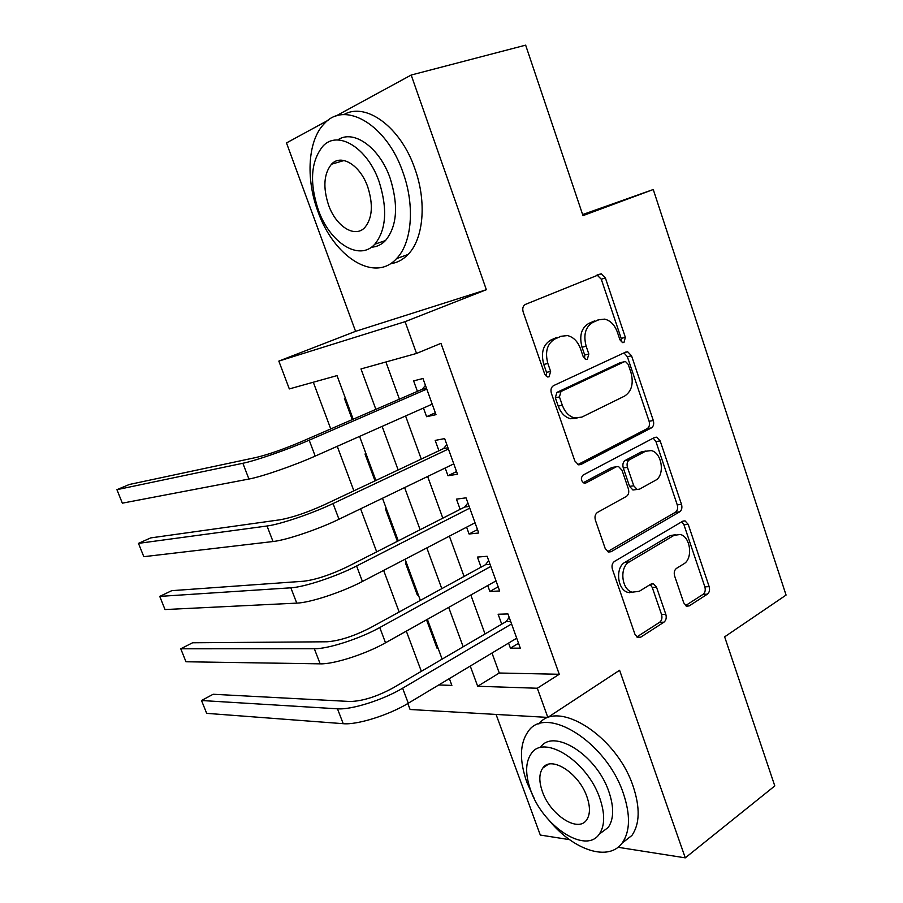 <?xml version="1.0" encoding="UTF-8"?>
<svg xmlns="http://www.w3.org/2000/svg" width="903" height="903" viewBox="0 0 903 903"><rect width="100%" height="100%" fill="white"/><g stroke="black" fill="none" stroke-linecap="round" stroke-linejoin="round"><path stroke-width="1.35" d="M623.973 342.485L625.35 337.361L605.394 277.989L601.217 273.778L525.456 304.39C522.972 305.812 522.216 308.363 523.187 312.043L544.712 374.102L547.534 376.969L549.08 376.811L550.616 371.415L547.861 363.457C544.802 351.831 547.15 343.671 554.894 338.997L561.124 336.266L567.479 335.577C573.416 337.033 577.762 341.436 580.505 348.761L583.18 356.583L585.945 359.417L587.356 359.259L588.824 354.01L586.16 346.221C583.203 334.832 585.426 326.886 592.82 322.394L598.779 319.786L604.592 319.12C610.394 320.486 614.661 324.843 617.37 332.157L619.955 339.821L622.675 342.632L623.973 342.485M621.208 341.853L621.196 338.388L601.274 279.208L597.03 275.009M546.338 376.416L546.529 372.375L543.775 364.44L547.861 363.457M584.613 358.751L584.692 355.003L582.04 347.237L586.16 346.221M683.774 602.911L686.709 606.229L689.226 605.879L707.376 594.174C709.419 592.47 710.006 589.964 709.16 586.645L688.221 524.372L685.061 520.884L682.803 521.189L614.469 561.418C612.178 563.167 611.5 565.797 612.415 569.308L634.933 634.222L637.879 637.541L640.701 637.179L663.931 622.19C666.087 620.406 666.719 617.81 665.838 614.412L656.526 587.221L653.467 583.812L650.882 584.151L639.301 591.284L632.111 592.199C621.467 589.546 619.311 567.061 629.21 561.993L674.067 535.332L680.298 534.486C690.614 536.709 693.211 558.833 683.74 563.901L676.505 568.359C674.372 570.064 673.751 572.604 674.631 575.99L683.774 602.911M491.988 653.038L499.269 673.017L559.262 674.27L537.308 688.244L547.828 717.411L410.097 709.498L407.84 703.505M328.342 120.144L286.488 142.934L355.579 331.333L486.356 289.716L411.181 75.039L525.648 45.15L582.988 215.636L653.264 189.517L786.073 595.077L724.646 636.841L774.797 785.937L685.275 857.85L619.593 670.263L547.828 717.411M486.356 289.716L405.086 321.671L416.543 353.434L360.997 368.932L375.874 409.375M559.262 674.27L440.969 343.354L416.543 353.434M651.402 427.909C653.558 426.397 654.19 423.936 653.309 420.527L631.547 355.782L627.72 351.809L625.847 352.035L553.584 385.615C551.169 387.15 550.435 389.724 551.394 393.347L574.839 460.959L578.462 464.785L580.911 464.514L651.402 427.909L647.191 428.632C649.347 427.13 649.979 424.67 649.099 421.272L627.371 356.741L623.984 352.904M660.161 440.901L681.505 504.393C682.375 507.757 681.754 510.24 679.654 511.843L611.105 551.71L608.453 552.038L605.191 548.471L595.404 520.241C594.467 516.708 595.167 514.089 597.493 512.396L626.366 496.424C628.601 494.788 629.267 492.237 628.353 488.771L622.032 470.271L618.544 466.546L616.23 466.817L585.855 482.97L584.106 483.161C580.855 480.791 580.516 478.082 583.112 475.057L654.607 437.436L656.684 437.176L660.161 440.901L655.939 441.578L677.239 504.856L681.505 504.393M496.074 714.442L540.299 835.049L569.545 839.655M618.013 847.274L685.275 857.85M411.181 75.039L335.239 116.385M426.521 619.819L437.052 648.23L437.91 647.733M406.463 562.908L405.447 562.987L417.378 595.156L418.236 594.682M386.36 508.705L385.367 508.84L397.399 541.292M366.008 453.803L365.026 453.995L375.005 480.881M423.451 408.032L426.6 416.701L436.002 414.658L422.965 378.515L413.619 380.885L417.412 391.36M573.337 417.581L570.843 418.8M445.179 468.014L447.978 475.746L457.516 474.233L444.648 438.587L435.178 440.416L438.926 450.755M466.603 527.171L469.075 534L478.725 533.007L466.038 497.835L456.455 499.145L460.146 509.337M487.733 585.528L489.889 591.465L499.652 590.968L487.135 556.282L477.427 557.083L481.073 567.14M385.886 361.99L399.431 399.16M405.571 415.978L421.272 459.074M427.627 476.479L442.82 518.164M449.378 536.145L464.063 576.453M470.824 594.998L485.035 633.962M508.581 643.083L510.421 648.173L520.297 648.162L507.949 613.938L498.129 614.243L501.729 624.165M313.307 382.24L330.758 428.936M337.248 446.319L353.886 490.826M360.602 508.807L376.686 551.846M383.628 570.414L399.171 612.008M406.316 631.129L421.34 671.324M345.397 398.2L344.427 398.449L352.272 419.602M417.378 595.156L418.394 595.1M437.052 648.23L438.09 648.219M653.264 189.517L582.627 214.564M629.651 592.752L630.441 592.266M353.186 419.206L337.022 375.614L289.321 388.922L278.835 361.098L405.086 321.671M355.579 331.333L278.835 361.098M470.26 666.064L477.676 686.257L537.308 688.244M382.127 426.385L398.155 469.966M404.623 487.575L420.121 529.722M426.814 547.907L441.793 588.654M448.689 607.403L463.171 646.785M438.745 684.959L451.872 685.4L449.355 678.605M442.131 659.134L427.379 619.334M420.358 600.405L405.097 559.228M398.279 540.852L382.488 498.253M375.896 480.464L359.563 436.409M499.269 673.017L477.676 686.257M426.6 416.701L435.325 412.773M447.978 475.746L456.557 471.569M469.075 534L477.495 529.576M489.889 591.465L498.151 586.803M510.421 648.173L518.536 643.275M597.572 320.102L598.779 319.786M582.04 347.237C579.083 335.882 581.306 327.97 588.7 323.477L594.648 320.881M560.266 336.492L561.124 336.266M543.775 364.44C540.728 352.847 543.075 344.72 550.807 340.059L557.027 337.327M577.852 464.571L647.191 428.632M628.228 364.394L625.565 361.618L624.233 361.787L560.966 391.53L559.442 396.925L562.332 405.255C564.939 412.152 569.003 416.373 574.522 417.92L581.792 417.13L624.605 396.09C631.705 391.349 633.816 383.459 630.937 372.408L628.228 364.394M620.959 362.521L624.233 361.787M576.949 418.224L570.391 418.71C564.872 417.163 560.819 412.964 558.212 406.09L555.334 397.794L556.858 392.41L620.068 362.724M607.584 551.643L675.399 512.283C677.498 510.68 678.108 508.208 677.239 504.856M614.187 467.111L612.031 467.427L583.203 482.733M655.273 480.43C665.319 475.667 662.125 452.505 651.165 450.574L645.419 451.297L629.459 459.785C627.235 461.365 626.569 463.882 627.472 467.359L633.759 485.803L637.146 489.46L639.471 489.178L655.273 480.43M645.938 451.037L641.209 451.94L645.419 451.297M637.146 489.46L632.924 489.99L629.549 486.345L623.273 467.957C622.37 464.503 623.025 461.986 625.26 460.406L641.209 451.94M655.939 441.578L653.253 438.147M675.376 534.7L669.812 535.705L674.067 535.332M632.969 592.424L627.867 592.379C617.234 589.749 615.078 567.332 624.978 562.287L669.812 535.705M636.807 636.965L659.641 622.28C661.797 620.496 662.43 617.912 661.549 614.525L652.248 587.424L650.239 584.546M685.558 605.608L703.065 594.343C705.108 592.65 705.706 590.144 704.848 586.848L683.955 524.767L681.821 521.765M426.476 388.256L422.13 389.317L300.338 442.12C282.978 449.401 268.349 454.502 256.452 457.403L129.332 484.482L116.927 489.674L242.862 463.273C255.549 460.744 288.057 449.434 309.198 440.179L426.78 389.091M116.927 489.674L122.345 503.163L248.935 479.041C261.689 476.75 294.164 465.53 315.192 456.105L432.21 404.149M422.13 389.317L425.46 385.434M432.345 404.51L431.51 404.454M403.02 172.563C387.026 124.986 345.307 100.38 324.73 123.237C307.821 139.547 305.474 178.32 317.89 211.347C333.625 256.813 374.531 283.192 396.541 258.608C411.836 243.167 415.211 206.121 403.02 172.563M390.356 263.744C397.027 262.875 402.919 259.793 408.032 254.499C423.439 239.069 426.984 202.193 414.917 168.85C400.83 127.142 365.794 101.554 343.817 114.658M337.699 139.988C353.412 128.881 379.655 147.437 390.209 178.41C398.618 205.568 397.06 226.281 385.513 240.525C381.484 244.702 376.765 246.925 371.393 247.208M379.181 181.864C367.566 147.641 337.632 129.603 322.834 146.252C310.858 161.253 309.334 182.406 318.251 209.71C329.719 242.817 359.225 261.768 374.779 244.239C386.224 229.972 387.692 209.18 379.181 181.864M328.545 205.004C335.961 226.461 355.014 238.561 364.936 227.375C372.375 218.108 373.323 204.665 367.792 187.068C360.32 165.136 341.086 153.42 331.469 164.244C323.827 173.816 322.845 187.406 328.545 205.004M549.566 820.917C573.8 850.299 608.814 862.105 622.348 842.77C630.17 831.324 630.52 814.901 623.386 793.5C606.24 741.465 545.367 704.396 528.074 731.622C519.654 743.643 519.281 760.597 526.934 782.495L534.463 798.974M622.02 843.21L631.908 835.478C639.798 824.01 640.216 807.632 633.15 786.344C616.535 735.674 557.332 698.854 538.843 724.014M540.344 747.481C553.008 727.739 596.691 754.727 608.938 791.852C614.13 807.316 613.871 819.19 608.182 827.487L600.551 833.187M599.874 798.433C587.503 761.127 543.82 733.834 531.28 753.565C525.343 762.143 525.117 774.322 530.625 790.114C542.477 825.714 585.573 854.689 599.253 834.158C604.908 825.873 605.112 813.964 599.874 798.433M542.364 791.525C550.062 814.653 577.897 833.13 586.578 819.992C590.246 814.63 590.381 806.921 586.973 796.886C579.06 773.047 550.988 755.269 542.782 768.069C538.989 773.555 538.854 781.377 542.364 791.525M447.956 447.764L443.554 448.577L324.053 504.89C306.986 512.565 292.425 517.509 280.37 519.744L150.677 537.906L138.475 543.369L267.028 525.997C279.998 524.429 312.359 513.457 333.06 503.547L448.407 449.017M138.475 543.369L143.814 556.688L273.022 541.529C286.048 540.208 318.375 529.316 338.975 519.248L453.769 463.871M443.554 448.577L446.816 444.603M469.142 506.459L464.684 507.034L347.418 566.757C330.645 574.805 316.152 579.613 303.939 581.205L171.751 590.664L159.752 596.398L290.856 587.808C304.085 587.187 336.3 576.532 356.583 565.989L469.752 508.129M159.752 596.398L165.023 609.559L296.76 603.125C310.056 602.741 342.226 592.154 362.419 581.464L475.034 522.781M464.684 507.034L467.889 502.96M490.047 564.364L485.532 564.702L370.456 627.732C353.965 636.152 339.539 640.825 327.168 641.773L192.576 642.778L180.769 648.783L314.334 648.738C327.823 649.043 359.879 638.681 379.768 627.54L490.792 566.429M180.769 648.783L185.973 661.775L320.159 663.84C333.704 664.36 365.726 654.088 385.513 642.789L496.018 580.889M485.532 564.702L488.67 560.549M510.669 621.49L506.109 621.603L393.177 687.849C376.957 696.619 362.588 701.168 350.082 701.496L213.142 694.26L201.516 700.514L337.485 708.81C351.222 709.995 383.132 699.938 402.625 688.199L511.561 623.95M201.516 700.514L206.674 713.347L343.219 723.687C357.012 725.086 388.888 715.12 408.291 703.234L516.708 638.207M506.109 621.603L509.179 617.37M621.196 338.388L625.35 337.361M546.529 372.375L550.616 371.415M584.692 355.003L588.824 354.01M588.7 323.477L592.82 322.394M550.807 340.059L554.894 338.997M601.274 279.208L605.394 277.989M578.733 464.842L580.911 464.514M627.371 356.741L631.547 355.782M649.099 421.272L653.309 420.527M556.858 392.41L560.966 391.53M555.334 397.794L559.442 396.925M558.212 406.09L562.332 405.255M675.399 512.283L679.654 511.843M608.193 551.947L611.105 551.71M612.031 467.427L616.23 466.817M584.218 483.195L585.855 482.97M625.26 460.406L629.459 459.785M623.273 467.957L627.472 467.359M629.549 486.345L633.759 485.803M624.978 562.287L629.21 561.993M652.248 587.424L656.526 587.221M661.549 614.525L665.838 614.412M659.641 622.28L663.931 622.19M637.168 637.202L640.701 637.179M683.955 524.767L688.221 524.372M704.848 586.848L709.16 586.645M703.065 594.343L707.376 594.174M686.111 605.969L689.226 605.879M309.198 440.179L315.192 456.105M242.862 463.273L248.935 479.041M333.06 503.547L338.975 519.248M267.028 525.997L273.022 541.529M356.583 565.989L362.419 581.464M290.856 587.808L296.76 603.125M379.768 627.54L385.513 642.789M314.334 648.738L320.159 663.84M402.625 688.199L408.291 703.234M337.485 708.81L343.219 723.687M597.109 275.02L601.217 273.778M624.921 352.463L627.72 351.809M570.391 418.71L574.522 417.92M654.393 437.549L656.684 437.176M627.867 592.379L632.111 592.199M651.323 583.914L653.467 583.812M683.007 521.076L685.061 520.884M344.066 160.508L331.469 164.244M385.513 240.525L374.779 244.239M396.541 258.608L408.032 254.499M548.189 764.367L542.782 768.069M608.182 827.487L599.253 834.158M622.348 842.77L631.908 835.478"/></g></svg>
